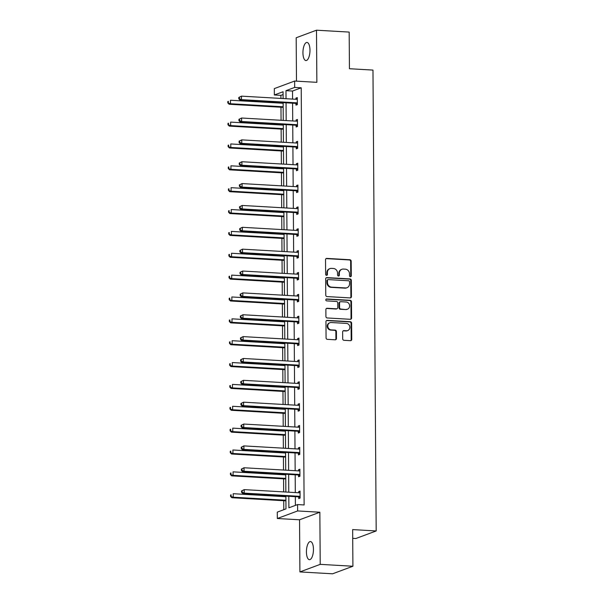 <?xml version="1.0" encoding="UTF-8"?>
<svg xmlns="http://www.w3.org/2000/svg" width="604" height="604" viewBox="0 0 604 604"><rect width="100%" height="100%" fill="white"/><g stroke="black" fill="none" stroke-linecap="round" stroke-linejoin="round"><path stroke-width="0.91" d="M350.403 276.715A0.974 0.891 69.6 0 0 351.294 275.802L351.188 261.192A1.389 1.268 69.6 0 0 349.897 259.743L326.794 258.406A1.389 1.268 69.6 0 0 325.526 259.712L325.624 274.322A0.974 0.891 69.6 0 0 326.862 275.288A0.974 0.891 69.6 0 0 327.421 274.427L327.406 272.54A4.455 4.054 69.6 0 1 329.965 268.599A4.455 4.054 69.6 0 1 331.483 268.372L333.408 268.486A4.455 4.054 69.6 0 1 337.545 273.121L337.561 275.009A0.974 0.891 69.6 0 0 338.799 275.975A0.974 0.891 69.6 0 0 339.357 275.114L339.342 273.227A4.455 4.054 69.6 0 1 341.894 269.286A4.455 4.054 69.6 0 1 343.419 269.059L345.345 269.173A4.455 4.054 69.6 0 1 349.482 273.808L349.497 275.696A0.974 0.891 69.6 0 0 350.403 276.715M350.441 276.715A0.974 0.891 69.6 0 0 350.743 276.005L350.645 261.396A1.389 1.268 69.6 0 0 349.346 259.947L326.251 258.61A1.389 1.268 69.6 0 0 326.062 258.618M326.568 275.341A0.974 0.891 69.6 0 0 326.87 274.631L326.862 272.744L327.406 272.54M338.504 276.028A0.974 0.891 69.6 0 0 338.806 275.318L338.799 273.431L339.342 273.227M306.432 551.928A9.075 3.481 93.3 0 1 310.464 541.562A9.075 3.481 93.3 0 1 313.453 549.315A9.075 3.481 93.3 0 1 309.422 559.681A9.075 3.481 93.3 0 1 306.432 551.928M302.944 52.805A9.075 3.481 93.3 0 1 306.983 42.439A9.075 3.481 93.3 0 1 309.973 50.185A9.075 3.481 93.3 0 1 305.934 60.559A9.075 3.481 93.3 0 1 302.944 52.805M299.909 571.92L320.218 564.355L319.856 512.23L299.546 519.787L299.909 571.92L332.593 573.8L352.91 566.242L352.653 529.595L376.186 530.954L372.97 70.079L349.437 68.728L349.18 32.08L316.496 30.2L296.179 37.758L296.481 81.155M352.91 566.242L320.218 564.355M342.687 338.859A1.389 1.268 69.6 0 0 343.986 340.309L350.463 340.686A1.389 1.268 69.6 0 0 351.739 339.38L351.626 323.155A1.389 1.268 69.6 0 0 350.328 321.706L327.232 320.369A1.389 1.268 69.6 0 0 325.956 321.675L326.069 337.9A1.389 1.268 69.6 0 0 327.36 339.35L335.19 339.803A1.389 1.268 69.6 0 0 336.466 338.504L336.413 331.558A1.389 1.268 69.6 0 0 335.122 330.109L331.241 329.882A3.722 3.39 69.6 0 1 329.92 322.717A3.722 3.39 69.6 0 1 331.188 322.521L346.394 323.404A3.722 3.39 69.6 0 1 347.723 330.569A3.722 3.39 69.6 0 1 346.447 330.758L343.918 330.614A1.389 1.268 69.6 0 0 342.642 331.913L342.687 338.859M283.08 94.549L280.898 95.356L274.359 94.979L274.314 88.607L294.631 81.049L316.858 82.325L316.496 30.2M294.631 81.049L294.677 87.421L285.971 90.66L286.032 98.716M288.803 496.284L288.886 507.813L297.583 504.574L304.122 504.952L301.215 87.799L294.677 87.421M297.583 504.574L297.629 510.946L277.319 518.511L277.274 512.132L285.971 508.893L285.888 496.118M319.856 512.23L297.629 510.946M350.161 297.908A1.389 1.268 69.6 0 0 351.437 296.609L351.324 280.377A1.389 1.268 69.6 0 0 350.033 278.927L326.93 277.598A1.389 1.268 69.6 0 0 325.654 278.897L325.767 295.13A1.389 1.268 69.6 0 0 327.066 296.579L350.161 297.908M351.475 301.766L351.588 317.991A1.389 1.268 69.6 0 1 350.312 319.297L327.217 317.968A1.389 1.268 69.6 0 1 325.918 316.519L325.873 309.573A1.389 1.268 69.6 0 1 327.149 308.267L336.511 308.81A1.389 1.268 69.6 0 0 337.787 307.504L337.757 302.898A1.389 1.268 69.6 0 0 336.466 301.449L326.711 300.89A0.974 0.891 69.6 0 1 326.364 299.01A0.974 0.891 69.6 0 1 326.696 298.965L350.184 300.316A1.389 1.268 69.6 0 1 351.475 301.766L350.924 301.97L351.037 318.195L351.588 317.991M352.713 538.33L355.869 538.511L376.186 530.954M280.898 95.356L280.92 98.422M280.951 102.521L280.951 103.148M280.981 107.24L281.071 120.287M281.102 124.379L281.102 125.005M281.132 129.097L281.222 142.144M281.253 146.236L281.26 146.863M281.283 150.955L281.373 164.001M281.404 168.093L281.411 168.727M281.441 172.82L281.532 185.866M281.555 189.958L281.562 190.585M281.592 194.677L281.683 207.723M281.713 211.815L281.713 212.442M281.743 216.534L281.834 229.58M281.864 233.673L281.864 234.307M281.894 238.399L281.985 251.445M282.015 255.537L282.023 256.164M282.045 260.256L282.144 273.302M282.166 277.395L282.174 278.021M282.204 282.113L282.294 295.16M282.325 299.252L282.325 299.878M282.355 303.978L282.446 317.017M282.476 321.117L282.476 321.743M282.506 325.835L282.596 338.882M282.627 342.974L282.634 343.601M282.657 347.693L282.748 360.739M282.778 364.831L282.785 365.458M282.815 369.55L282.906 382.596M282.929 386.688L282.936 387.323M282.966 391.415L283.057 404.461M283.087 408.553L283.087 409.18M283.117 413.272L283.208 426.318M283.238 430.41L283.238 431.037M283.268 435.129L283.359 448.176M283.389 452.268L283.397 452.902M283.419 456.994L283.51 470.04M283.54 474.132L283.548 474.759M283.578 478.851L283.669 491.898M283.691 495.99L283.699 496.616M283.729 500.708L283.789 509.708M299.546 519.787L277.319 518.511M283.11 98.55L283.065 91.74L274.359 94.979M285.858 492.026L285.73 474.253M285.707 470.161L285.579 452.396M285.549 448.304L285.428 430.539M285.398 426.447L285.277 408.674M285.247 404.582L285.126 386.817M285.096 382.725L284.967 364.959M284.945 360.867L284.816 343.102M284.786 339.003L284.665 321.237M284.635 317.145L284.514 299.38M284.484 295.288L284.363 277.523M284.333 273.431L284.205 255.658M284.182 251.566L284.054 233.801M284.023 229.709L283.903 211.944M283.872 207.852L283.752 190.086M283.721 185.987L283.593 168.222M283.57 164.129L283.442 146.364M283.412 142.272L283.291 124.507M283.261 120.407L283.14 102.642M286.054 102.816L286.183 120.581M286.213 124.673L286.334 142.438M286.364 146.53L286.485 164.296M286.515 168.388L286.636 186.16M286.666 190.252L286.794 208.018M286.817 212.11L286.945 229.875M286.976 233.967L287.096 251.74M287.127 255.832L287.247 273.597M287.277 277.689L287.406 295.454M287.428 299.546L287.557 317.311M287.587 321.411L287.708 339.176M287.738 343.268L287.859 361.033M287.889 365.126L288.01 382.891M288.04 386.983L288.168 404.756M288.191 408.848L288.319 426.613M288.35 430.705L288.47 448.47M288.501 452.562L288.621 470.335M288.652 474.427L288.772 492.192M301.215 87.799L292.51 91.038L292.562 99.094M292.593 103.186L292.721 120.959M292.744 125.051L292.872 142.816M292.902 146.908L293.023 164.673M293.053 168.765L293.174 186.53M293.204 190.63L293.333 208.395M293.355 212.487L293.484 230.252M293.514 234.344L293.635 252.11M293.665 256.209L293.786 273.974M293.816 278.067L293.937 295.832M293.967 299.924L294.095 317.689M294.118 321.781L294.246 339.554M294.276 343.646L294.397 361.411M294.427 365.503L294.548 383.268M294.578 387.36L294.699 405.125M294.729 409.225L294.858 426.99M294.88 431.082L295.009 448.848M295.039 452.94L295.16 470.705M295.19 474.804L295.311 492.57M295.341 496.662L295.401 505.389M292.51 91.038L285.971 90.66M298.67 492.758L298.663 491.596L300.037 491.09L300.082 498.096L298.716 498.602L298.701 497.039M298.519 470.901L298.512 469.738L299.886 469.233L299.931 476.239L298.557 476.745L298.55 475.182M298.368 449.044L298.361 447.881L299.727 447.368L299.78 454.374L298.406 454.887L298.399 453.317M298.217 427.179L298.202 426.024L299.576 425.51L299.629 432.517L298.255 433.03L298.248 431.46M298.059 405.322L298.051 404.159L299.425 403.653L299.478 410.66L298.104 411.165L298.089 409.603M297.908 383.464L297.9 382.302L299.274 381.788L299.32 388.795L297.953 389.308L297.938 387.738M297.757 361.607L297.749 360.445L299.123 359.931L299.169 366.938L297.795 367.451L297.787 365.881M297.606 339.742L297.598 338.58L298.965 338.074L299.018 345.08L297.644 345.586L297.636 344.023M297.447 317.885L297.44 316.723L298.814 316.209L298.867 323.216L297.493 323.729L297.478 322.159M297.296 296.028L297.289 294.865L298.663 294.352L298.708 301.358L297.342 301.872L297.327 300.301M297.145 274.163L297.138 273L298.512 272.495L298.557 279.501L297.183 280.007L297.176 278.444M296.994 252.306L296.987 251.143L298.361 250.637L298.406 257.644L297.032 258.15L297.025 256.587M296.843 230.449L296.836 229.286L298.202 228.773L298.255 235.779L296.881 236.292L296.874 234.722M296.685 208.584L296.677 207.429L298.051 206.915L298.104 213.922L296.73 214.435L296.715 212.865M296.534 186.727L296.526 185.564L297.9 185.058L297.946 192.064L296.579 192.57L296.564 191.007M296.383 164.869L296.375 163.707L297.749 163.193L297.795 170.2L296.421 170.713L296.413 169.143M296.232 143.012L296.224 141.849L297.598 141.336L297.644 148.342L296.27 148.856L296.262 147.285M296.081 121.147L296.066 119.985L297.44 119.479L297.493 126.485L296.119 126.991L296.111 125.428M295.922 99.29L295.915 98.127L297.289 97.614L297.342 104.62L295.968 105.134L295.952 103.563M295.915 98.127L297.296 98.21M296.066 119.985L297.447 120.068M296.224 141.849L297.598 141.925M296.375 163.707L297.749 163.782M296.526 185.564L297.9 185.647M296.677 207.429L298.059 207.504M296.836 229.286L298.21 229.361M296.987 251.143L298.361 251.226M297.138 273L298.512 273.084M297.289 294.865L298.67 294.941M297.44 316.723L298.821 316.806M297.598 338.58L298.972 338.663M297.749 360.445L299.123 360.52M297.9 382.302L299.274 382.377M298.051 404.159L299.433 404.242M298.202 426.024L299.584 426.099M298.361 447.881L299.735 447.957M298.512 469.738L299.886 469.821M298.663 491.596L300.037 491.679M341.894 269.286L341.351 269.49A4.455 4.054 69.6 0 0 338.799 273.431M329.965 268.599L329.414 268.803A4.455 4.054 69.6 0 0 326.862 272.744M350.35 297.9A1.389 1.268 69.6 0 0 350.886 296.813L350.773 280.581A1.389 1.268 69.6 0 0 349.482 279.131L326.379 277.802A1.389 1.268 69.6 0 0 326.198 277.802M349.535 281.789A0.974 0.891 69.6 0 0 348.636 280.769L328.357 279.607A0.974 0.891 69.6 0 0 327.466 280.513L327.481 282.506A4.455 4.054 69.6 0 0 331.619 287.149L345.473 287.942A4.455 4.054 69.6 0 0 346.998 287.715A4.455 4.054 69.6 0 0 349.55 283.782L349.535 281.789M328.025 279.652L327.474 279.856A0.974 0.891 69.6 0 0 326.915 280.717L327.466 280.513M346.998 287.715L346.447 287.919A4.455 4.054 69.6 0 1 344.929 288.146L331.067 287.353A4.455 4.054 69.6 0 1 326.93 282.71L326.915 280.717M350.501 319.289A1.389 1.268 69.6 0 0 351.037 318.195M336.987 308.735L336.443 308.938A1.389 1.268 69.6 0 1 335.967 309.014L326.598 308.47A1.389 1.268 69.6 0 0 326.409 308.478M350.924 301.97A1.389 1.268 69.6 0 0 349.633 300.52L326.145 299.169A0.974 0.891 69.6 0 0 326.107 299.161M346.235 309.369A3.722 3.39 69.6 0 0 349.573 305.186A3.722 3.39 69.6 0 0 346.183 302.008L340.83 301.698A1.389 1.268 69.6 0 0 339.554 303.004L339.584 307.61A1.389 1.268 69.6 0 0 340.875 309.059L345.684 309.573A3.722 3.39 69.6 0 0 346.96 309.384L347.511 309.18M340.346 301.774L339.803 301.977A1.389 1.268 69.6 0 0 339.003 303.208L339.554 303.004M345.684 309.573L340.331 309.263A1.389 1.268 69.6 0 1 339.033 307.813L339.003 303.208M347.723 330.569L347.172 330.773A3.722 3.39 69.6 0 1 345.903 330.962L343.366 330.818A1.389 1.268 69.6 0 0 343.178 330.818M329.92 322.717L329.369 322.921A3.722 3.39 69.6 0 0 330.69 330.086L331.241 329.882M335.379 339.803A1.389 1.268 69.6 0 0 335.915 338.708L335.869 331.762A1.389 1.268 69.6 0 0 334.571 330.312L330.69 330.086M350.652 340.679A1.389 1.268 69.6 0 0 351.188 339.584L351.075 323.359A1.389 1.268 69.6 0 0 349.784 321.909L326.681 320.573A1.389 1.268 69.6 0 0 326.492 320.581M283.14 103.269L230.464 100.241L230.494 103.745L229.12 104.25L283.17 107.369M228.372 102.748L228.365 101.344L227.814 101.547L227.821 102.952L230.494 103.745L283.17 106.772M227.814 101.547L228.365 101.344M229.12 104.25L227.821 102.952M238.791 97.463L238.806 98.86L239.35 98.656L239.343 97.259L238.791 97.463L241.449 96.149L296.624 99.328A1.419 1.291 69.6 0 0 297.108 99.26L297.025 99.282M239.343 97.259L241.449 96.149L241.472 99.652L240.098 100.166L295.273 103.344A1.419 1.291 69.6 0 1 295.764 103.473L297.334 104.243M297.327 103.058L297.138 102.959A1.419 1.291 69.6 0 0 296.647 102.831L241.472 99.652L239.35 98.656M238.806 98.86L240.098 100.166M283.299 125.134L230.622 122.099L230.645 125.602L229.271 126.108L283.321 129.226M228.523 124.605L228.516 123.201L227.965 123.405L227.98 124.809L230.645 125.602L283.321 128.637M227.965 123.405L228.516 123.201M229.271 126.108L227.98 124.809M283.45 146.991L230.773 143.956L230.796 147.459L229.422 147.972L283.48 151.083M228.674 146.462L228.667 145.066L228.116 145.27L228.131 146.666L230.796 147.459L283.472 150.494M228.116 145.27L228.667 145.066M229.422 147.972L228.131 146.666M238.95 119.32L238.958 120.725L239.509 120.521L239.494 119.116L238.95 119.32L241.6 118.014L296.775 121.193A1.419 1.291 69.6 0 0 297.259 121.117L297.176 121.147M239.494 119.116L241.6 118.014L241.623 121.517L240.249 122.023L295.424 125.202A1.419 1.291 69.6 0 1 295.915 125.33L297.485 126.1M297.478 124.915L297.289 124.824A1.419 1.291 69.6 0 0 296.798 124.696L241.623 121.517L239.509 120.521M238.958 120.725L240.249 122.023M239.101 141.177L239.108 142.582L239.66 142.378L239.652 140.974L239.101 141.177L241.751 139.871L296.926 143.05A1.419 1.291 69.6 0 0 297.41 142.974A1.419 1.291 69.6 0 0 297.417 142.974L297.606 142.906M239.652 140.974L241.751 139.871L241.774 143.375L240.407 143.888L295.582 147.059A1.419 1.291 69.6 0 1 296.066 147.195L297.644 147.957M297.636 146.772L297.44 146.681A1.419 1.291 69.6 0 0 296.949 146.553L241.774 143.375L239.66 142.378M239.108 142.582L240.407 143.888M283.601 168.848L230.924 165.813L230.947 169.316L229.58 169.83L283.631 172.948M228.833 168.327L228.818 166.923L228.274 167.127L228.282 168.531L230.947 169.316L283.623 172.351M228.274 167.127L228.818 166.923M229.58 169.83L228.282 168.531M239.252 163.042L239.259 164.439L239.811 164.235L239.803 162.838L239.252 163.042L241.902 161.729L297.077 164.907A1.419 1.291 69.6 0 0 297.568 164.839A1.419 1.291 69.6 0 0 297.568 164.832L297.757 164.764M239.803 162.838L241.902 161.729L241.932 165.232L240.558 165.745L295.733 168.924A1.419 1.291 69.6 0 1 296.217 169.052L297.795 169.815M297.787 168.637L297.591 168.539A1.419 1.291 69.6 0 0 297.108 168.41L241.932 165.232L239.811 164.235M239.259 164.439L240.558 165.745M283.752 190.713L231.075 187.678L231.106 191.181L229.731 191.687L283.782 194.805M228.984 190.185L228.976 188.78L228.425 188.984L228.433 190.388L231.106 191.181L283.774 194.216M228.425 188.984L228.976 188.78M229.731 191.687L228.433 190.388M239.403 184.9L239.418 186.304L239.962 186.1L239.954 184.696L239.403 184.9L242.061 183.586L297.236 186.764A1.419 1.291 69.6 0 0 297.719 186.696L297.636 186.719M239.954 184.696L242.061 183.586L242.083 187.089L240.709 187.602L295.885 190.781A1.419 1.291 69.6 0 1 296.375 190.909L297.946 191.679M297.938 190.494L297.742 190.403A1.419 1.291 69.6 0 0 297.259 190.268L242.083 187.089L239.962 186.1M239.418 186.304L240.709 187.602M283.903 212.57L231.234 209.535L231.257 213.038L229.882 213.552L283.933 216.662M229.135 212.042L229.127 210.645L228.576 210.849L228.584 212.246L231.257 213.038L283.933 216.073M228.576 210.849L229.127 210.645M229.882 213.552L228.584 212.246M239.554 206.757L239.569 208.161L240.113 207.957L240.105 206.553L239.554 206.757L242.212 205.451L297.387 208.629A1.419 1.291 69.6 0 0 297.87 208.554L297.787 208.584M240.105 206.553L242.212 205.451L242.234 208.954L240.86 209.46L296.036 212.638A1.419 1.291 69.6 0 1 296.526 212.774L298.097 213.537M298.089 212.351L297.9 212.261A1.419 1.291 69.6 0 0 297.41 212.132L242.234 208.954L240.113 207.957M239.569 208.161L240.86 209.46M284.061 234.428L231.385 231.392L231.407 234.896L230.033 235.409L284.084 238.52M229.286 233.899L229.278 232.502L228.727 232.706L228.742 234.11L231.407 234.896L284.084 237.931M228.727 232.706L229.278 232.502M230.033 235.409L228.742 234.11M239.713 228.622L239.72 230.018L240.271 229.814L240.256 228.418L239.713 228.622L242.363 227.308L297.538 230.486A1.419 1.291 69.6 0 0 298.021 230.411L297.938 230.441M240.256 228.418L242.363 227.308L242.385 230.811L241.019 231.324L296.187 234.503A1.419 1.291 69.6 0 1 296.677 234.631L298.248 235.394M298.24 234.216L298.051 234.118A1.419 1.291 69.6 0 0 297.561 233.99L242.385 230.811L240.271 229.814M239.72 230.018L241.019 231.324M284.212 256.292L231.536 253.257L231.558 256.76L230.184 257.266L284.242 260.384M229.444 255.764L229.429 254.359L228.886 254.563L228.893 255.968L231.558 256.76L284.235 259.796M228.886 254.563L229.429 254.359M230.184 257.266L228.893 255.968M239.863 250.479L239.871 251.883L240.422 251.672L240.415 250.275L239.863 250.479L242.514 249.165L297.689 252.344A1.419 1.291 69.6 0 0 298.172 252.276L298.097 252.298M240.415 250.275L242.514 249.165L242.544 252.668L241.17 253.182L296.345 256.36A1.419 1.291 69.6 0 1 296.828 256.489L298.406 257.259M298.399 256.073L298.202 255.975A1.419 1.291 69.6 0 0 297.712 255.847L242.544 252.668L240.422 251.672M239.871 251.883L241.17 253.182M284.363 278.15L231.687 275.114L231.709 278.618L230.343 279.131L284.393 282.242M229.596 277.621L229.58 276.217L229.037 276.428L229.044 277.825L231.709 278.618L284.386 281.653M229.037 276.428L229.58 276.217M230.343 279.131L229.044 277.825M240.014 272.336L240.022 273.74L240.573 273.536L240.566 272.132L240.014 272.336L242.672 271.03L297.84 274.208A1.419 1.291 69.6 0 0 298.331 274.133L298.248 274.163M240.566 272.132L242.672 271.03L242.695 274.533L241.321 275.039L296.496 278.218A1.419 1.291 69.6 0 1 296.987 278.346L298.557 279.116M298.55 277.931L298.353 277.84A1.419 1.291 69.6 0 0 297.87 277.712L242.695 274.533L240.573 273.536M240.022 273.74L241.321 275.039M284.514 300.007L231.838 296.972L231.868 300.475L230.494 300.988L284.544 304.099M229.746 299.478L229.739 298.082L229.188 298.285L229.195 299.682L231.868 300.475L284.544 303.51M229.188 298.285L229.739 298.082M230.494 300.988L229.195 299.682M284.673 321.864L231.996 318.837L232.019 322.34L230.645 322.846L284.695 325.964M229.898 321.343L229.89 319.939L229.339 320.143L229.346 321.547L232.019 322.34L284.695 325.367M229.339 320.143L229.89 319.939M230.645 322.846L229.346 321.547M284.824 343.729L232.147 340.694L232.17 344.197L230.796 344.703L284.854 347.821M230.048 343.2L230.041 341.796L229.49 342L229.505 343.404L232.17 344.197L284.846 347.232M229.49 342L230.041 341.796M230.796 344.703L229.505 343.404M284.975 365.586L232.298 362.551L232.321 366.054L230.947 366.568L285.005 369.678M230.207 365.058L230.192 363.661L229.648 363.865L229.656 365.261L232.321 366.054L284.997 369.089M229.648 363.865L230.192 363.661M230.947 366.568L229.656 365.261M285.126 387.443L232.449 384.408L232.472 387.911L231.106 388.425L285.156 391.543M230.358 386.922L230.351 385.518L229.799 385.722L229.807 387.126L232.472 387.911L285.148 390.947M229.799 385.722L230.351 385.518M231.106 388.425L229.807 387.126M285.277 409.308L232.6 406.273L232.631 409.776L231.257 410.282L285.307 413.4M230.509 408.78L230.502 407.375L229.95 407.579L229.958 408.984L232.631 409.776L285.307 412.811M229.95 407.579L230.502 407.375M231.257 410.282L229.958 408.984M240.166 294.201L240.181 295.598L240.724 295.394L240.717 293.989L240.166 294.201L242.823 292.887L297.998 296.066A1.419 1.291 69.6 0 0 298.482 295.99L298.399 296.02M240.717 293.989L242.823 292.887L242.846 296.39L241.472 296.904L296.647 300.082A1.419 1.291 69.6 0 1 297.138 300.211L298.708 300.973M298.701 299.788L298.512 299.697A1.419 1.291 69.6 0 0 298.021 299.569L242.846 296.39L240.724 295.394M240.181 295.598L241.472 296.904M240.324 316.058L240.332 317.455L240.883 317.251L240.868 315.854L240.324 316.058L242.974 314.744L298.149 317.923A1.419 1.291 69.6 0 0 298.633 317.855L298.55 317.878M240.868 315.854L242.974 314.744L242.997 318.248L241.623 318.761L296.798 321.94A1.419 1.291 69.6 0 1 297.289 322.068L298.859 322.838M298.852 321.653L298.663 321.554A1.419 1.291 69.6 0 0 298.172 321.426L242.997 318.248L240.883 317.251M240.332 317.455L241.623 318.761M240.475 337.915L240.483 339.32L241.034 339.116L241.019 337.712L240.475 337.915L243.125 336.609L298.3 339.788A1.419 1.291 69.6 0 0 298.784 339.712L298.701 339.742M241.019 337.712L243.125 336.609L243.148 340.112L241.781 340.618L296.949 343.797A1.419 1.291 69.6 0 1 297.44 343.925L299.018 344.695M299.003 343.51L298.814 343.419A1.419 1.291 69.6 0 0 298.323 343.291L243.148 340.112L241.034 339.116M240.483 339.32L241.781 340.618M240.626 359.773L240.634 361.177L241.185 360.973L241.177 359.569L240.626 359.773L243.276 358.466L298.452 361.645A1.419 1.291 69.6 0 0 298.935 361.57L298.859 361.6M241.177 359.569L243.276 358.466L243.306 361.97L241.932 362.483L297.108 365.654A1.419 1.291 69.6 0 1 297.591 365.79L299.169 366.553M299.161 365.367L298.965 365.277A1.419 1.291 69.6 0 0 298.474 365.148L243.306 361.97L241.185 360.973M240.634 361.177L241.932 362.483M240.777 381.637L240.785 383.034L241.336 382.83L241.328 381.434L240.777 381.637L243.435 380.324L298.603 383.502A1.419 1.291 69.6 0 0 299.093 383.434L299.01 383.457M241.328 381.434L243.435 380.324L243.457 383.827L242.083 384.34L297.259 387.519A1.419 1.291 69.6 0 1 297.749 387.647L299.32 388.41M299.312 387.232L299.116 387.134A1.419 1.291 69.6 0 0 298.633 387.005L243.457 383.827L241.336 382.83M240.785 383.034L242.083 384.34M240.928 403.495L240.943 404.899L241.487 404.695L241.479 403.291L240.928 403.495L243.586 402.181L298.761 405.359A1.419 1.291 69.6 0 0 299.244 405.292L299.161 405.314M241.479 403.291L243.586 402.181L243.608 405.684L242.234 406.198L297.41 409.376A1.419 1.291 69.6 0 1 297.9 409.504L299.471 410.275M299.463 409.089L299.274 408.999A1.419 1.291 69.6 0 0 298.784 408.863L243.608 405.684L241.487 404.695M240.943 404.899L242.234 406.198M285.435 431.165L232.759 428.13L232.782 431.634L231.407 432.147L285.458 435.257M230.66 430.637L230.653 429.24L230.101 429.444L230.116 430.841L232.782 431.634L285.458 434.669M230.101 429.444L230.653 429.24M231.407 432.147L230.116 430.841M241.087 425.352L241.094 426.756L241.645 426.552L241.63 425.148L241.087 425.352L243.737 424.046L298.912 427.224A1.419 1.291 69.6 0 0 299.395 427.149L299.312 427.179M241.63 425.148L243.737 424.046L243.759 427.549L242.385 428.055L297.561 431.233A1.419 1.291 69.6 0 1 298.051 431.369L299.622 432.132M299.614 430.946L299.425 430.856A1.419 1.291 69.6 0 0 298.935 430.728L243.759 427.549L241.645 426.552M241.094 426.756L242.385 428.055M285.586 453.023L232.91 449.988L232.933 453.491L231.558 454.004L285.617 457.115M230.811 452.494L230.803 451.097L230.252 451.301L230.267 452.706L232.933 453.491L285.609 456.526M230.252 451.301L230.803 451.097M231.558 454.004L230.267 452.706M241.238 447.217L241.245 448.613L241.796 448.41L241.789 447.013L241.238 447.217L243.888 445.903L299.063 449.082A1.419 1.291 69.6 0 0 299.546 449.006L299.463 449.036M241.789 447.013L243.888 445.903L243.91 449.406L242.544 449.92L297.719 453.098A1.419 1.291 69.6 0 1 298.202 453.226L299.78 453.989M299.773 452.811L299.576 452.713A1.419 1.291 69.6 0 0 299.086 452.585L243.91 449.406L241.796 448.41M241.245 448.613L242.544 449.92M285.737 474.887L233.061 471.852L233.084 475.356L231.717 475.861L285.767 478.98M230.97 474.359L230.954 472.955L230.411 473.159L230.418 474.563L233.084 475.356L285.76 478.391M230.411 473.159L230.954 472.955M231.717 475.861L230.418 474.563M241.389 469.074L241.396 470.478L241.947 470.267L241.94 468.87L241.389 469.074L244.039 467.76L299.214 470.939A1.419 1.291 69.6 0 0 299.697 470.871L299.622 470.894M241.94 468.87L244.039 467.76L244.069 471.263L242.695 471.777L297.87 474.955A1.419 1.291 69.6 0 1 298.353 475.084L299.931 475.854M299.924 474.669L299.727 474.57A1.419 1.291 69.6 0 0 299.244 474.442L244.069 471.263L241.947 470.267M241.396 470.478L242.695 471.777M285.888 496.745L233.212 493.71L233.242 497.213L231.868 497.726L285.918 500.837M231.121 496.216L231.113 494.812L230.562 495.023L230.569 496.42L233.242 497.213L285.911 500.248M230.562 495.023L231.113 494.812M231.868 497.726L230.569 496.42M241.54 490.931L241.555 492.336L242.098 492.132L242.091 490.727L241.54 490.931L244.197 489.625L299.365 492.804A1.419 1.291 69.6 0 0 299.856 492.728L299.773 492.758M242.091 490.727L244.197 489.625L244.22 493.128L242.846 493.634L298.021 496.813A1.419 1.291 69.6 0 1 298.512 496.941L300.082 497.711M300.075 496.526L299.878 496.435A1.419 1.291 69.6 0 0 299.395 496.307L244.22 493.128L242.098 492.132M241.555 492.336L242.846 493.634M350.743 276.005L351.294 275.802M326.87 274.631L327.421 274.427M338.806 275.318L339.357 275.114M326.251 258.61L326.794 258.406M349.346 259.947L349.897 259.743M350.645 261.396L351.188 261.192M326.379 277.802L326.93 277.598M349.482 279.131L350.033 278.927M350.773 280.581L351.324 280.377M350.886 296.813L351.437 296.609M326.93 282.71L327.481 282.506M331.067 287.353L331.619 287.149M344.929 288.146L345.473 287.942M326.598 308.47L327.149 308.267M335.967 309.014L336.511 308.81M326.145 299.169L326.696 298.965M349.633 300.52L350.184 300.316M339.033 307.813L339.584 307.61M340.331 309.263L340.875 309.059M343.366 330.818L343.918 330.614M345.903 330.962L346.447 330.758M334.571 330.312L335.122 330.109M335.869 331.762L336.413 331.558M335.915 338.708L336.466 338.504M326.681 320.573L327.232 320.369M349.784 321.909L350.328 321.706M351.075 323.359L351.626 323.155M351.188 339.584L351.739 339.38M297.138 102.959L295.764 103.473M296.647 102.831L295.273 103.344M297.289 124.824L295.915 125.33M296.798 124.696L295.424 125.202M297.44 146.681L296.066 147.195M296.949 146.553L295.582 147.059M297.591 168.539L296.217 169.052M297.108 168.41L295.733 168.924M297.742 190.403L296.375 190.909M297.259 190.268L295.885 190.781M297.9 212.261L296.526 212.774M297.41 212.132L296.036 212.638M298.051 234.118L296.677 234.631M297.561 233.99L296.187 234.503M298.202 255.975L296.828 256.489M297.712 255.847L296.345 256.36M298.353 277.84L296.987 278.346M297.87 277.712L296.496 278.218M298.512 299.697L297.138 300.211M298.021 299.569L296.647 300.082M298.663 321.554L297.289 322.068M298.172 321.426L296.798 321.94M298.814 343.419L297.44 343.925M298.323 343.291L296.949 343.797M298.965 365.277L297.591 365.79M298.474 365.148L297.108 365.654M299.116 387.134L297.749 387.647M298.633 387.005L297.259 387.519M299.274 408.999L297.9 409.504M298.784 408.863L297.41 409.376M299.425 430.856L298.051 431.369M298.935 430.728L297.561 431.233M299.576 452.713L298.202 453.226M299.086 452.585L297.719 453.098M299.727 474.57L298.353 475.084M299.244 474.442L297.87 474.955M299.878 496.435L298.512 496.941M299.395 496.307L298.021 496.813"/></g></svg>
